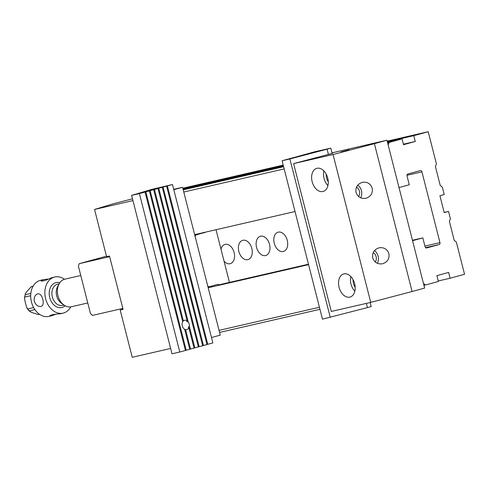 <?xml version="1.0" encoding="UTF-8"?>
<svg xmlns="http://www.w3.org/2000/svg" width="489" height="489" viewBox="0 0 489 489"><rect width="100%" height="100%" fill="white"/><g stroke="black" fill="none" stroke-linecap="round" stroke-linejoin="round"><path stroke-width="0.73" d="M90.483 313.626L78.374 266.102L79.249 263.663L109.646 256.664L79.249 263.663L78.374 266.102L90.483 313.626L92.439 315.411L122.837 308.412L92.439 315.411L90.483 313.626M106.455 256.187L79.249 263.663L106.455 256.187M42.781 299.384C41.803 295.429 40.092 293.577 37.659 293.822C34.945 294.946 33.82 297.453 34.285 301.34C35.85 305.13 38.13 306.823 41.125 306.432C43.215 305.484 43.772 303.137 42.781 299.384M34.798 309.488L29.206 311.065L27.097 308.321L27.849 308.932L33.643 307.593M27.849 308.932A14.444 10.764 77 0 0 29.267 310.759C29.646 311.481 30.874 312.19 32.946 312.881L38.405 314.598L39.554 314.335M30.685 295.711L24.823 297.061L24.45 297.966L25.452 303.198L27.097 308.321M38.979 314.488L38.405 314.598A14.444 10.764 77 0 0 38.979 314.488L39.578 314.348M33.032 286.316L31.192 286.75L32.5 286.34A14.444 10.764 77 0 0 31.296 286.713L27.353 290.931C25.868 292.593 25.147 293.858 25.183 294.745L30.825 293.443M63.937 305.032L61.333 303.162A11.027 8.215 -103 0 1 56.681 295.943A11.027 8.215 -103 0 1 57.549 286.743L59.077 283.926A14.169 10.562 77 0 0 57.959 295.747A14.169 10.562 77 0 0 63.937 305.032A14.169 10.562 77 0 0 71.327 306.762L87.769 302.972M80.771 275.503L64.97 279.14A14.169 10.562 77 0 0 59.077 283.926M70.801 306.86A18.533 13.808 -103 0 1 63.099 313.131L60.245 313.785C54.572 314.183 51.131 314.8 49.933 315.637L51.779 315.735L48.931 316.389A18.533 13.808 -103 0 1 31.449 301.994A18.533 13.808 -103 0 1 40.611 280.276L43.466 279.616L41.1 280.998C42.794 281.309 46.272 280.234 51.528 277.77L54.78 277.012A18.533 13.808 -103 0 1 64.45 279.28M63.099 313.131A18.533 13.808 -103 0 1 45.618 298.73A18.533 13.808 -103 0 1 54.78 277.012M51.779 315.735L55.563 314.335M48.148 279.066L43.466 279.616M24.45 297.966L25.183 294.745A14.444 10.764 77 0 0 24.823 297.061M332.007 152.868L386.946 140.215L374.409 143.662L412.099 291.517L370.741 302.379L331.285 311.462L293.596 163.613L333.052 154.524L374.409 143.662M412.099 291.517L424.635 288.07L386.946 140.215M332.153 153.436L293.596 163.613M354.659 283.718A11.993 7.995 -105.4 0 0 343.694 273.95A11.993 7.995 -105.4 0 0 339.164 287.63A11.993 7.995 -105.4 0 0 350.045 297.074A11.993 7.995 -105.4 0 0 354.659 283.718M327.74 178.112A11.993 7.995 74.6 0 1 323.125 191.468A11.993 7.995 74.6 0 1 312.245 182.024A11.993 7.995 74.6 0 1 316.774 168.344A11.993 7.995 74.6 0 1 327.74 178.112M370.741 302.379L333.052 154.524M340.949 151.975L349.024 149.848L340.949 151.975M332.11 153.271L332.679 153.143L332.117 153.295M356.463 187.226A5.452 4.059 -103 0 1 359.464 191.205A5.452 4.059 -103 0 1 358.535 196.486M357.734 185.154A8.179 6.094 -103 0 1 361.42 190.667A8.179 6.094 -103 0 1 360.601 197.8M372.196 188.186C372.924 193.241 370.821 196.609 365.888 198.296C360.974 198.956 357.691 197 356.041 192.434C355.314 187.379 357.422 184.011 362.355 182.33C367.27 181.663 370.552 183.619 372.196 188.186M375.228 261.963A5.452 4.059 77 0 0 376.151 256.688A5.452 4.059 77 0 0 373.15 252.703M377.288 263.278A8.179 6.094 77 0 0 378.113 256.144A8.179 6.094 77 0 0 374.427 250.631M372.734 257.911C374.378 262.477 377.661 264.433 382.575 263.773C387.514 262.086 389.617 258.718 388.889 253.663C387.239 249.097 383.957 247.147 379.042 247.807C374.109 249.488 372.007 252.856 372.734 257.911M328.272 181.651A8.179 5.452 74.6 0 1 326.206 174.151M327.923 185.606A11.993 7.995 74.6 0 1 323.889 170.93M353.125 279.757A8.179 5.452 -105.4 0 0 355.191 287.263M350.809 276.536A11.993 7.995 -105.4 0 0 354.843 291.218M332.172 153.503L330.808 148.155L315.154 151.657L292.832 157.825M366.371 303.382L367.441 307.599L322.471 319.158L282.092 160.747L292.825 157.794M367.441 307.599L371.188 306.572L370.155 302.514M330.258 317.367L289.885 158.956L327.062 149.188L328.419 154.506M282.092 160.747L289.885 158.956M330.808 148.155L327.062 149.188M132.488 198.809L113.362 203.772L94.542 209.445L106.59 256.707L109.487 256.04L123.081 309.372L120.184 310.038L132.232 357.3L170.637 348.455M94.542 209.445L132.947 200.6M211.486 337.538L220.258 335.13L182.574 187.275L173.705 189.316M173.797 189.689L182.574 187.275M123.032 309.176L120.184 310.038M189.738 349.25L194.054 348.089L188.882 327.813A4.786 3.57 -103 0 1 186.798 329.617A4.786 3.57 -103 0 1 185.569 329.617L184.756 329.702M190.527 349.06L185.569 329.617M188.736 327.771L188.528 326.939A4.786 3.57 -103 0 1 188.314 327.642L188.882 327.813M182.605 321.273L183.369 320.98A4.786 3.57 -103 0 1 184.646 320.289A4.786 3.57 -103 0 1 187.11 320.845L186.682 321.224A4.786 3.57 -103 0 1 187.195 321.725L186.994 320.937M153.546 189.701L139.414 193.595L179.793 352.007L172 353.804L131.62 195.392L139.414 193.595M187.195 321.725L188.234 321.982L154.457 189.463L153.54 189.683M185.429 350.436L189.744 349.274L184.64 329.25A4.786 3.57 -103 0 1 182.733 321.774L149.365 190.863M183.369 320.98L150.147 190.649M179.793 352.007L185.435 350.46L145.056 192.049M186.217 350.246L145.838 191.829M187.11 320.845L153.674 189.677M188.234 321.982A4.786 3.57 -103 0 1 189.164 324.005A4.786 3.57 -103 0 1 189.322 326.242L188.528 326.939M206.975 344.513L212.862 342.923L172.483 184.512L166.107 186.23L166.602 186.126L206.981 344.537L203.455 345.509L163.075 187.091L161.792 187.415L162.293 187.305L202.672 345.723L199.145 346.689L158.766 188.277L157.482 188.601L157.984 188.491L198.363 346.909L194.836 347.875L189.322 326.242M157.984 188.491L154.457 189.463M162.293 187.305L158.766 188.277M166.602 186.126L163.075 187.091M172.483 184.512L152.207 189.28L131.62 195.392M202.666 345.699L203.455 345.509M198.357 346.878L199.145 346.689M194.047 348.064L194.836 347.875M207.764 344.323L167.385 185.906M426.579 247.978L426.652 247.96A1.638 1.216 -103 0 1 426.616 247.972A1.638 1.216 -103 0 1 425.075 246.701L422.826 237.88L412.557 240.704L423.419 283.314L425.528 284.995L438.376 281.468L436.897 275.655L448.651 272.428L450.131 278.235L464.55 274.274L456.341 242.061L454.232 240.38L449.391 221.37L450.418 218.827L448.535 211.437L444.226 212.623L439.917 195.722L444.226 194.543L442.343 187.146L440.234 185.465L435.393 166.456L436.42 163.913L428.211 131.7L387.184 141.15M387.6 142.794L389.189 142.427L388.156 144.97L399.018 187.58L409.287 184.763L407.037 175.942A1.638 1.216 -103 0 1 407.808 174.035L420.344 170.588A1.638 1.216 -103 0 1 420.381 170.582A1.638 1.216 -103 0 1 421.928 171.853L406.97 175.294M219.048 330.375L319.433 307.263M308.571 264.647L208.186 287.764M425.528 284.995L423.945 285.362M319.959 309.305L219.573 332.422M387.465 142.25L402.037 138.894L389.189 142.427M283.479 166.193L183.094 189.31M183.228 189.848L283.614 166.737M283.198 165.093L182.813 188.21M284.17 168.913L183.785 192.03M295.032 211.529L194.646 234.641M428.211 131.7L413.792 135.667L387.337 141.755M283.351 165.698L182.965 188.815M402.037 138.894L403.517 144.701L415.271 141.474L413.792 135.667M424.91 246.077L439.959 242.611L421.928 171.853M439.959 242.611A1.638 1.216 -103 0 1 439.189 244.518L425.607 247.642M426.652 247.96L439.189 244.518M450.131 278.235L438.254 280.973M448.535 211.437L444.177 212.44M415.271 141.474L403.394 144.206M422.826 237.88L412.447 240.27M308.461 264.213L218.375 284.959M221.004 249.231A9.988 6.657 74.6 0 1 227.703 244.488A9.988 6.657 74.6 0 1 234.127 252.55A9.988 6.657 74.6 0 1 232.575 262.226A9.988 6.657 74.6 0 1 224.054 261.205M251.835 248.473A9.988 6.657 74.6 0 1 250.289 258.149A9.988 6.657 74.6 0 1 238.852 251.462A9.988 6.657 74.6 0 1 245.411 240.411A9.988 6.657 74.6 0 1 251.835 248.473M269.543 244.396A9.988 6.657 74.6 0 1 267.996 254.072A9.988 6.657 74.6 0 1 256.56 247.385A9.988 6.657 74.6 0 1 263.119 236.328A9.988 6.657 74.6 0 1 269.543 244.396M287.257 240.319A9.988 6.657 74.6 0 1 285.704 249.995A9.988 6.657 74.6 0 1 274.268 243.308A9.988 6.657 74.6 0 1 280.833 232.251A9.988 6.657 74.6 0 1 287.257 240.319M229.463 282.41L216.028 229.72M204.94 232.269L195.606 235.111L195.093 236.383L207.746 286.022L208.797 286.86L208.002 287.043M218.485 285.393L218.198 284.274L208.797 286.86M194.811 235.295L195.606 235.111M205.007 232.526L194.714 234.897M59.126 283.84L57.733 284.164A10.899 8.124 77 0 0 52.341 296.939A10.899 8.124 77 0 0 62.623 305.405L64.016 305.087M65.147 305.79A12.806 9.548 -103 0 1 49.64 297.214A12.806 9.548 -103 0 1 59.835 282.715M33.099 286.199L32.5 286.34"/></g></svg>
